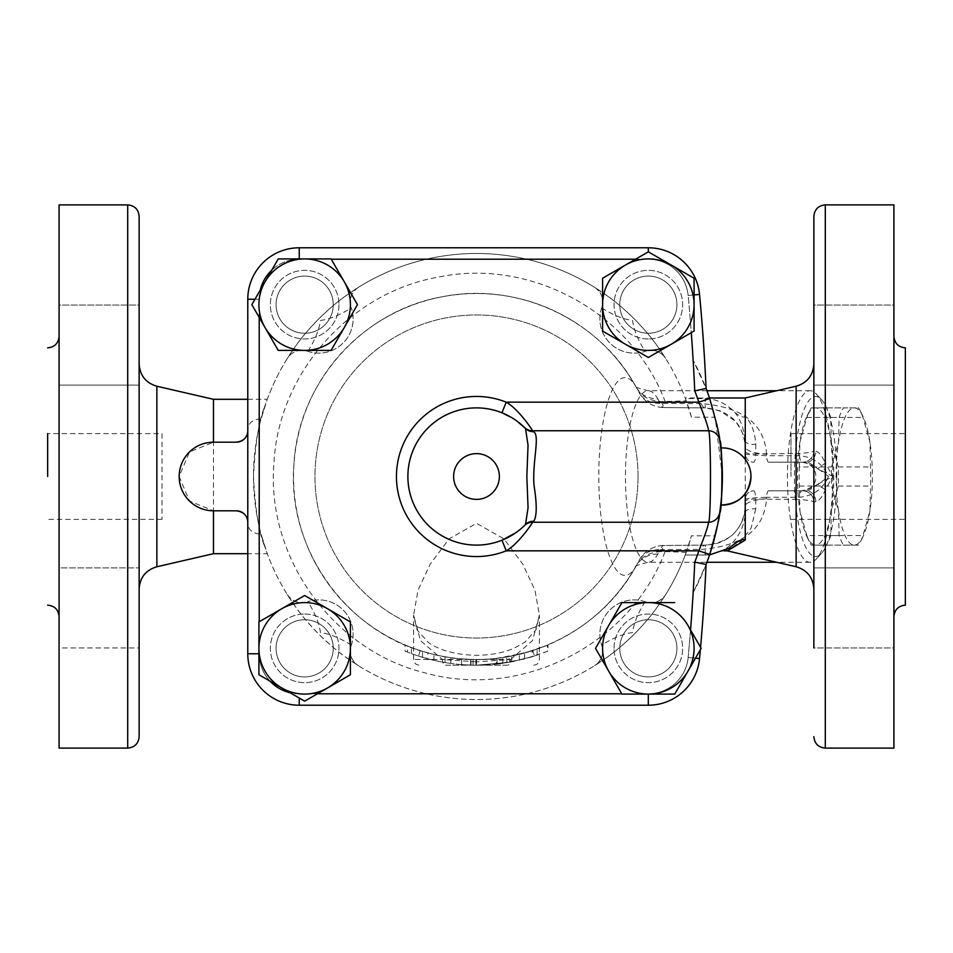 <?xml version="1.0" encoding="UTF-8"?>
<svg xmlns="http://www.w3.org/2000/svg" width="953" height="953" viewBox="0 0 953 953"><rect width="100%" height="100%" fill="white"/><g stroke="black" fill="none" stroke-linecap="round" stroke-linejoin="round"><path stroke-width="0.71" stroke-dasharray="4.76 3.57" d="M162.01 433.615L162.01 519.385L162.01 433.615L47.65 433.615L47.65 476.5M905.35 476.5L905.35 519.385L905.35 476.5M790.99 476.5L790.99 433.615L790.99 476.5M476.5 661.894L442.406 659.476A5.718 3.097 90 0 0 445.504 665.194L507.496 665.194A5.718 3.097 -90 0 0 510.594 659.476L476.5 661.894M507.496 665.194L445.504 665.194M510.594 659.476L532.524 640.607L539.398 615.042L534.931 590.074L522.744 564.057L503.887 538.85L476.512 523.304L449.149 538.826L430.291 563.997L418.069 590.05L413.602 615.03L420.476 640.583L442.406 659.476L413.602 659.476L510.594 659.476M799.603 455.713A8.577 2.263 -90 0 0 801.807 462.205C808.99 463.206 817.865 467.971 828.419 476.5C822.963 464.087 813.362 457.154 799.603 455.713L766.498 455.713C753.108 455.236 746.02 454.545 745.246 453.628L745.246 440.965A8.577 3.419 0 0 0 755.753 444.289C754.979 432.245 751.476 422.929 745.234 416.33C743.126 418.486 737.717 415.472 729.021 407.312C722.41 401.892 714.476 398.985 705.22 398.568L685.445 398.568L686.279 400.856L661.048 401.618C648.957 400.713 640.75 396.043 636.437 387.609C599.997 319.708 517.634 281.242 442.24 296.764C362.259 310.678 297.979 383.273 293.929 464.397C286.639 549.321 347.333 633.578 430.208 653.52C508.58 675.391 597.948 637.2 636.354 565.534L636.127 565.939A182.976 182.976 0 0 1 312.846 558.327A182.976 182.976 0 0 1 610.396 351.788A182.976 182.976 0 0 1 636.127 387.061A28.59 24.933 150.7 0 0 657.844 398.938A85.77 22.693 -90 0 0 648.159 390.73A85.77 22.693 -90 0 0 625.466 476.5A85.77 22.693 -90 0 0 648.159 562.27A85.77 22.693 -90 0 0 657.844 554.062L660.286 549.667L701.229 549.393C742.697 546.105 764.461 529.225 766.534 498.741L766.498 497.287L799.603 497.287C813.362 495.846 822.963 488.913 828.419 476.5C817.865 485.029 808.99 489.794 801.807 490.795A8.577 2.263 -90 0 0 799.603 497.287M657.844 554.062A28.59 24.933 29.3 0 0 636.127 565.939A98.909 26.16 90 0 1 598.794 476.5A98.909 26.16 90 0 1 636.127 387.061L636.437 387.609M768.702 490.795L806.452 490.795L768.702 490.795A8.577 2.263 -90 0 0 766.498 497.287C753.108 497.764 746.02 498.455 745.246 499.372L745.246 512.249L745.246 499.372A8.577 8.577 -90 0 1 753.823 490.795A8.577 8.577 0 0 0 745.246 499.372M753.823 490.795C754.776 491.093 755.419 493.868 755.753 499.122A8.577 2.394 180 0 0 745.246 501.457M793.563 490.795A11.436 2.656 90 0 1 796.136 499.408L755.753 499.122L755.753 508.902A8.577 3.431 180 0 0 745.246 512.249C743.9 547.618 706.471 557.231 729.069 548.201M755.753 508.902L751.178 527.938L741.47 540.863L727.294 550.87M768.702 462.205L806.452 462.205L768.702 462.205A8.577 2.263 -90 0 1 766.498 455.713L766.534 454.295A28.59 7.66 0 0 1 745.246 446.897L745.246 453.628A8.577 8.577 -90 0 0 753.823 462.205A8.577 8.577 0 0 1 745.246 453.628M745.246 451.543A8.577 2.394 0 0 0 755.753 453.878C755.419 459.132 754.776 461.907 753.823 462.205M766.534 454.295C764.473 423.847 742.709 406.955 701.229 403.619A28.59 7.195 -89.5 0 0 704.982 407.908A28.59 7.195 -89.5 0 0 705.22 407.896C729.998 410.445 743.34 423.442 745.246 446.897L745.246 440.965C743.245 424.216 737.836 413.006 729.021 407.312M722.374 476.429L715.119 417.2L691.473 417.2L685.219 397.985L709.497 397.985M717.085 527.2L718.729 518.658M719.193 515.907L721.659 495.203M721.85 492.57L720.706 505.042L722.338 480.443M709.532 554.92L685.219 555.015L691.473 535.8L715.119 535.8A245.874 245.874 0 0 1 693.141 592.778L706.09 564.498A1944.12 1944.12 0 0 1 699.538 658.583A51.462 51.462 0 0 1 648.302 705.22L299.242 705.22L648.302 705.22A51.462 51.462 0 0 0 699.538 658.583A1944.12 1944.12 0 0 0 706.09 564.498A245.874 245.874 0 0 0 706.09 388.502A245.874 245.874 0 0 1 716.763 424.264M745.246 416.33L745.246 397.985M745.246 459.346L745.246 493.654M832.803 476.5A85.77 22.693 90 0 1 816.34 558.982A85.77 22.693 90 0 1 810.121 562.27A85.77 22.693 90 0 1 787.428 476.5A85.77 22.693 90 0 1 810.121 390.73A85.77 22.693 90 0 1 816.34 394.018A85.77 22.693 90 0 1 832.803 476.5M701.229 403.619L660.298 403.357L657.844 398.938M755.753 444.289L755.753 453.878L796.136 453.592A11.436 2.656 90 0 1 793.563 462.205M796.136 386.239L796.136 453.592C807.286 453.068 813.195 452.127 813.862 450.769A11.436 11.436 0 0 1 802.426 462.205A11.436 11.436 0 0 0 813.862 450.769L815.875 451.377A11.436 9.435 90 0 1 806.452 462.205C808.763 462.372 812.504 464.552 817.674 468.769L825.298 463.158L832.91 476.5L825.298 489.842C822.177 497.109 819.044 501.028 815.875 501.623L813.862 502.231C813.195 500.873 807.286 499.932 796.136 499.408L796.136 566.761M815.875 451.377C819.044 451.984 822.189 455.903 825.298 463.158L825.298 204.895M813.862 647.933L813.862 567.881L813.862 647.933L813.862 567.881L813.862 647.933L893.914 647.933L893.914 567.881L893.914 647.933L893.914 567.881L893.914 647.933L813.862 647.933L813.862 502.231A11.436 11.436 0 0 0 802.426 490.795A11.436 11.436 0 0 1 813.862 502.231L813.862 216.331M825.298 748.105L825.298 489.842L817.674 484.231C812.504 488.448 808.763 490.64 806.452 490.795A11.436 9.435 90 0 1 815.875 501.623M817.674 484.231L832.91 476.5L817.674 468.769M893.914 204.895L893.914 748.105M893.914 385.119L893.914 305.067L813.862 305.067L813.862 385.119L813.862 305.067L813.862 385.119L813.862 305.067L893.914 305.067L893.914 385.119L893.914 345.093L893.914 385.119L813.862 385.119L893.914 385.119M893.914 345.093L893.914 305.067L893.914 345.093M59.086 385.119L59.086 305.067L139.138 305.067L139.138 385.119L139.138 305.067L139.138 385.119L139.138 305.067L59.086 305.067L59.086 385.119L59.086 345.093L59.086 385.119L139.138 385.119L59.086 385.119M59.086 607.907L59.086 567.881L59.086 607.907M139.138 607.907L139.138 567.881L139.138 607.907M59.086 567.881L59.086 647.933L139.138 647.933L139.138 567.881L139.138 647.933L59.086 647.933L59.086 567.881L139.138 567.881L59.086 567.881M59.086 345.093L59.086 305.067L59.086 345.093M59.086 476.5L59.086 336.409L59.086 476.5M59.086 204.895L59.086 748.105M905.35 347.845L905.35 605.155M893.914 476.5L893.914 616.591L893.914 476.5M139.138 216.331L139.138 736.669M139.138 476.5L139.138 589.037L139.138 476.5M236.344 442.192L213.472 442.192L189.504 451.96L179.164 476.5L189.504 501.04L213.472 510.808L236.344 510.808M213.472 399.307L213.472 553.693M766.534 498.741A28.59 7.672 -0 0 0 745.246 506.15C743.328 529.63 729.986 542.614 705.22 545.128A28.59 7.183 -90.5 0 0 704.982 545.104A28.59 7.183 -90.5 0 0 701.229 549.393M705.22 555.015L705.22 545.128L664.229 545.473A28.59 7.183 -90.5 0 0 663.991 545.461A28.59 7.183 -90.5 0 0 660.286 549.667A28.59 23.134 -152.5 0 0 638.867 560.864A28.59 28.566 -152.5 0 1 664.229 545.473L660.941 551.573L665.087 551.596C630.243 644.705 520.91 700.098 425.133 672.878C333.205 650.756 265.863 557.279 273.952 463.075C278.455 373.076 349.763 292.535 438.487 277.097C531.059 257.584 631.982 313.06 665.158 401.594M636.354 565.534C640.678 557.124 648.874 552.466 660.941 551.573M661.048 401.618L664.241 407.55A28.59 28.566 -27.5 0 1 638.879 392.148A28.59 23.134 -27.5 0 0 660.298 403.357A28.59 7.195 -89.5 0 0 664.003 407.562A28.59 7.195 -89.5 0 0 664.241 407.55L705.22 407.896L705.22 398.568M428.159 652.972L420.249 650.613A182.976 182.976 0 0 0 471.092 659.393L476.5 659.476A182.976 182.976 0 0 0 508.747 656.617L532.751 650.613L508.747 656.617A182.976 182.976 0 0 1 476.5 659.476L471.092 659.393A182.976 182.976 0 0 1 420.249 650.613L428.159 652.972L426.646 658.487L418.486 656.057L426.646 658.487M473.057 659.44L475.916 659.476A182.976 182.976 0 0 0 497.073 658.32C504.447 657.379 504.447 657.379 497.073 658.32C504.447 657.379 504.447 657.379 497.073 658.32A182.976 182.976 0 0 1 470.603 659.381L461.621 658.868L473.057 659.44L473.057 665.158L461.621 664.61L470.603 665.099A188.694 188.694 0 0 0 497.073 664.074C504.447 663.169 504.447 663.169 497.073 664.074C504.447 663.169 504.447 663.169 497.073 664.074A188.694 188.694 0 0 1 475.916 665.194L473.057 665.158L473.057 659.44M445.039 656.748A182.976 182.976 0 0 1 433.949 654.461L422.513 651.328A182.976 182.976 0 0 1 411.422 647.516L407.479 645.955A182.976 182.976 0 0 0 445.039 656.748C452.401 657.939 452.401 657.939 445.039 656.748C452.401 657.939 452.401 657.939 445.039 656.748L445.039 662.549C452.413 663.705 452.413 663.705 445.039 662.549C452.413 663.705 452.413 663.705 445.039 662.549A188.694 188.694 0 0 1 407.479 652.114L405.025 651.137L405.025 644.943L407.479 645.955L407.479 652.114L411.422 653.615A188.694 188.694 0 0 0 422.513 657.308L433.949 660.334A188.694 188.694 0 0 0 445.039 662.549L445.039 656.748M532.239 650.78L511.678 656.057L495.941 658.44L495.941 664.193L511.678 661.882L532.239 656.772L547.975 651.137L547.975 644.943L532.239 650.78L532.239 656.772M496.525 658.38L524.531 653.055L547.391 645.181L547.391 651.364L524.531 658.976L496.525 664.134L496.525 658.38M665.087 551.596L686.208 552.347L685.278 554.86M608.133 296.49L594.696 287.389C601.677 292.333 604.047 299.063 601.784 307.557A17.154 17.154 0 0 0 594.66 287.377A223.002 223.002 0 0 0 526.675 259.216C493.225 251.556 459.775 251.556 426.325 259.216A223.002 223.002 0 0 0 358.34 287.377L344.891 296.478C338.351 300.91 329.667 308.355 318.802 318.826C308.343 329.678 300.91 338.351 296.502 344.843L287.377 358.34C292.333 351.323 299.063 348.953 307.557 351.216A17.154 17.154 0 0 0 287.377 358.34A223.002 223.002 0 0 0 261.051 418.963L259.216 418.963C251.532 420.082 247.732 424.014 247.804 430.756L247.78 522.244C247.768 529.022 251.568 532.953 259.216 534.037L261.051 534.037A223.002 223.002 0 0 0 287.377 594.66L296.49 608.133C300.886 614.614 308.331 623.31 318.826 634.198C329.69 644.669 338.375 652.102 344.867 656.51L358.34 665.623A223.002 223.002 0 0 0 426.325 693.784C459.775 701.444 493.225 701.444 526.675 693.784A223.002 223.002 0 0 0 594.66 665.623A17.154 17.154 0 0 0 601.784 645.443C604.047 653.937 601.677 660.667 594.66 665.623L608.133 656.51C614.614 652.114 623.31 644.669 634.198 634.174C644.669 623.31 652.102 614.625 656.51 608.133L665.623 594.66A223.002 223.002 0 0 0 691.473 535.8M645.443 601.784A34.308 34.308 0 0 0 601.784 645.443L601.653 645.086A34.308 34.308 0 0 1 645.086 601.653L645.443 601.784A17.154 17.154 0 0 0 665.623 594.66C660.667 601.677 653.937 604.047 645.443 601.784M619.748 648.338A28.59 28.59 0 0 0 662.633 673.092A28.59 28.59 0 0 0 662.633 623.584A28.59 28.59 0 0 0 619.748 648.338A28.59 28.59 0 0 0 662.633 673.092A28.59 28.59 0 0 0 662.633 623.584A28.59 28.59 0 0 0 619.748 648.338A28.59 28.59 0 0 0 662.633 673.092A28.59 28.59 0 0 0 662.633 623.584A28.59 28.59 0 0 0 619.748 648.338A28.59 28.59 0 0 1 662.633 623.584A28.59 28.59 0 0 1 662.633 673.092A28.59 28.59 0 0 1 619.748 648.338M715.119 417.2A245.874 245.874 0 0 0 693.141 360.222L706.09 388.502A1944.12 1944.12 0 0 0 699.538 294.417A1944.12 1944.12 0 0 1 706.09 388.502A1944.12 1944.12 0 0 0 699.538 294.417A51.462 51.462 0 0 0 648.302 247.78A51.462 51.462 0 0 1 699.538 294.417L688.149 295.49A1932.684 1932.684 0 0 1 691.282 332.692L694.082 331.072L694.082 278.252L648.338 251.842L635.568 259.216L648.302 259.216A40.026 40.026 0 0 1 688.149 295.49A40.026 40.026 0 0 0 648.302 259.216L526.675 259.216M717.633 428.445A245.874 245.874 0 0 1 719.729 440.524L719.729 440.512M709.687 554.455A245.874 245.874 0 0 1 706.09 564.498A1944.12 1944.12 0 0 1 699.538 658.583A51.462 51.462 0 0 1 648.302 705.22L299.242 705.22A51.462 51.462 0 0 1 247.78 653.758L247.78 522.244A11.436 11.436 0 0 0 247.732 521.255L247.78 522.244A11.436 11.436 0 0 0 247.732 521.255M691.473 417.2A223.002 223.002 0 0 0 665.623 358.34A17.154 17.154 0 0 0 645.443 351.216C653.937 348.953 660.667 351.323 665.623 358.34L656.51 344.867C652.102 338.375 644.669 329.69 634.198 318.826C623.322 308.343 614.625 300.886 608.109 296.466M601.784 307.557A34.308 34.308 0 0 0 645.443 351.216L645.086 351.347A34.308 34.308 0 0 1 601.653 307.914L601.772 307.557M648.338 333.252A28.59 28.59 0 0 0 673.092 290.367A28.59 28.59 0 0 0 623.584 290.367A28.59 28.59 0 0 0 648.338 333.252A28.59 28.59 0 0 0 673.092 290.367A28.59 28.59 0 0 0 623.584 290.367A28.59 28.59 0 0 0 648.338 333.252A28.59 28.59 0 0 0 673.092 290.367A28.59 28.59 0 0 0 623.584 290.367A28.59 28.59 0 0 0 648.338 333.252A28.59 28.59 0 0 1 623.584 290.367A28.59 28.59 0 0 1 673.092 290.367A28.59 28.59 0 0 1 648.338 333.252M247.732 431.745A11.436 11.436 0 0 0 247.78 430.756L247.732 431.745A11.436 11.436 0 0 0 247.78 430.756L247.78 299.242A51.462 51.462 0 0 1 299.242 247.78L648.302 247.78L299.242 247.78A51.462 51.462 0 0 0 247.78 299.242A51.462 51.462 0 0 1 299.242 247.78L648.302 247.78A51.462 51.462 0 0 1 699.538 294.417M358.34 287.377A17.154 17.154 0 0 0 351.216 307.557C348.953 299.063 351.323 292.333 358.34 287.377M307.557 351.216A34.308 34.308 0 0 0 351.216 307.557L351.347 307.914A34.308 34.308 0 0 1 307.914 351.347L307.557 351.216M333.252 304.662A28.59 28.59 0 0 0 290.367 279.908A28.59 28.59 0 0 0 290.367 329.416A28.59 28.59 0 0 0 333.252 304.662A28.59 28.59 0 0 0 290.367 279.908A28.59 28.59 0 0 0 290.367 329.416A28.59 28.59 0 0 0 333.252 304.662A28.59 28.59 0 0 1 290.367 329.416A28.59 28.59 0 0 1 290.367 279.908A28.59 28.59 0 0 1 333.252 304.662A28.59 28.59 0 0 0 290.367 279.908A28.59 28.59 0 0 0 290.367 329.416A28.59 28.59 0 0 0 333.252 304.662M686.208 552.347A223.002 223.002 0 0 1 343.39 655.426A223.002 223.002 0 0 1 343.568 297.443A223.002 223.002 0 0 1 686.279 400.856M247.78 399.307L267.281 399.307L261.051 418.963L265.196 405.228C259.109 419.272 255.213 443.026 253.498 476.5C255.213 509.974 259.109 533.728 265.196 547.772L261.051 534.037L267.281 553.693L247.78 553.693M287.377 594.66A17.154 17.154 0 0 0 307.557 601.784C299.063 604.047 292.333 601.677 287.377 594.66M351.216 645.443A34.308 34.308 0 0 0 307.557 601.784L307.914 601.653A34.308 34.308 0 0 1 351.347 645.086L351.216 645.443A17.154 17.154 0 0 0 358.34 665.623C351.323 660.667 348.953 653.937 351.216 645.443M304.662 619.748A28.59 28.59 0 0 0 279.908 662.633A28.59 28.59 0 0 0 329.416 662.633A28.59 28.59 0 0 0 304.662 619.748A28.59 28.59 0 0 0 279.908 662.633A28.59 28.59 0 0 0 329.416 662.633A28.59 28.59 0 0 0 304.662 619.748A28.59 28.59 0 0 0 279.908 662.633A28.59 28.59 0 0 0 329.416 662.633A28.59 28.59 0 0 0 304.662 619.748A28.59 28.59 0 0 1 329.416 662.633A28.59 28.59 0 0 1 279.908 662.633A28.59 28.59 0 0 1 304.662 619.748M524.186 525.842L522.983 526.973M520.707 528.975L515.585 532.894M512.666 418.188L516.669 420.869M806.881 535.562L799.912 510.808A68.616 18.155 -90 0 0 807.012 536.873A68.616 18.155 -90 0 0 815.625 545.116L811.253 545.116A74.334 19.668 90 0 1 809.478 541.912A74.334 19.668 90 0 1 806.881 535.562L839.105 535.562A74.334 19.668 -90 0 0 843.488 545.116L858.605 545.116A74.334 19.668 -90 0 0 860.392 541.912A74.334 19.668 -90 0 0 862.989 535.562L869.946 510.808L870.542 486.054A74.334 19.668 -90 0 0 870.542 466.946L869.946 442.192L862.989 417.438A74.334 19.668 -90 0 0 860.392 411.088A74.334 19.668 -90 0 0 858.605 407.884L843.488 407.884A74.334 19.668 -90 0 0 839.105 417.438L838.509 442.192L831.552 466.946A74.334 19.668 -90 0 0 831.552 486.054L838.509 510.808A68.616 18.155 90 0 1 838.509 442.192A68.616 18.155 90 0 1 854.233 407.884A68.616 18.155 90 0 1 862.858 416.127A68.616 18.155 90 0 1 869.946 442.192A68.616 18.155 90 0 1 869.946 510.808A68.616 18.155 90 0 1 862.858 536.873A68.616 18.155 90 0 1 854.233 545.116A68.616 18.155 90 0 1 838.509 510.808L839.105 535.562M831.35 510.808L830.754 535.562A74.334 19.668 90 0 1 826.382 545.116L815.625 545.116A68.616 18.155 -90 0 0 831.35 510.808A68.616 18.155 -90 0 0 831.35 442.192L838.318 466.946A74.334 19.668 90 0 1 838.318 486.054L831.35 510.808M799.317 466.946L799.912 442.192A68.616 18.155 -90 0 0 799.912 510.808L799.317 486.054A74.334 19.668 90 0 1 799.317 466.946L831.552 466.946M815.625 407.884L826.382 407.884A74.334 19.668 90 0 1 830.754 417.438L831.35 442.192A68.616 18.155 -90 0 0 815.625 407.884A68.616 18.155 -90 0 0 807.012 416.127A68.616 18.155 -90 0 0 799.912 442.192L806.881 417.438A74.334 19.668 90 0 1 809.478 411.088A74.334 19.668 90 0 1 811.253 407.884L815.625 407.884M830.754 417.438L862.989 417.438M826.382 407.884L858.605 407.884M811.253 407.884L843.488 407.884M838.318 466.946L870.542 466.946M838.318 486.054L870.542 486.054M830.754 535.562L862.989 535.562M826.382 545.116L858.605 545.116M836.805 476.5A80.052 21.18 -90 0 0 821.438 399.521A80.052 21.18 -90 0 0 794.457 476.5A80.052 21.18 -90 0 0 821.438 553.479A80.052 21.18 -90 0 0 836.805 476.5M811.253 545.116L843.488 545.116M806.881 417.438L839.105 417.438M799.317 486.054L831.552 486.054M648.338 357.482L602.594 331.072L602.594 278.252M695.464 658.189L688.149 657.51A40.026 40.026 0 0 1 648.302 693.784A40.026 40.026 0 0 0 688.149 657.51A1932.684 1932.684 0 0 0 690.544 629.945L701.158 648.338L674.748 694.082L621.928 694.082L595.518 648.338L621.928 602.594L674.748 602.594M259.216 534.037L259.216 653.758A40.026 40.026 0 0 0 270.116 681.216L258.918 674.748L258.918 621.928L304.662 595.518L350.406 621.928L350.406 674.748M299.242 698.025L299.242 705.22A51.462 51.462 0 0 1 247.78 653.758L259.216 653.758A40.026 40.026 0 0 0 299.242 693.784L317.432 693.784L304.662 701.158L290.034 692.712A40.026 40.026 0 0 0 299.242 693.784L426.325 693.784M648.338 338.97A34.308 34.308 0 0 1 618.628 287.508A34.308 34.308 0 0 1 678.048 287.508A34.308 34.308 0 0 1 648.338 338.97A34.308 34.308 0 0 0 682.646 304.662A34.308 34.308 0 0 0 648.338 270.354A34.308 34.308 0 0 0 614.03 304.662A34.308 34.308 0 0 0 648.338 338.97M614.03 648.338A34.308 34.308 0 0 1 665.492 618.628A34.308 34.308 0 0 1 665.492 678.048A34.308 34.308 0 0 1 614.03 648.338A34.308 34.308 0 0 0 648.338 682.646A34.308 34.308 0 0 0 682.646 648.338A34.308 34.308 0 0 0 648.338 614.03A34.308 34.308 0 0 0 614.03 648.338M526.675 693.784L621.761 693.784M304.662 614.03A34.308 34.308 0 0 1 334.372 665.492A34.308 34.308 0 0 1 274.952 665.492A34.308 34.308 0 0 1 304.662 614.03A34.308 34.308 0 0 0 270.354 648.338A34.308 34.308 0 0 0 304.662 682.646A34.308 34.308 0 0 0 338.97 648.338A34.308 34.308 0 0 0 304.662 614.03M258.918 653.758L259.216 621.761M426.325 259.216L299.242 259.216A40.026 40.026 0 0 0 271.784 270.116L278.252 258.918L331.072 258.918L357.482 304.662L331.072 350.406L278.252 350.406M247.78 299.242L259.216 299.242L259.216 317.432L251.842 304.662L260.288 290.034A40.026 40.026 0 0 0 259.216 299.242L259.216 418.963M338.97 304.662A34.308 34.308 0 0 1 287.508 334.372A34.308 34.308 0 0 1 287.508 274.952A34.308 34.308 0 0 1 338.97 304.662A34.308 34.308 0 0 0 304.662 270.354A34.308 34.308 0 0 0 270.354 304.662A34.308 34.308 0 0 0 304.662 338.97A34.308 34.308 0 0 0 338.97 304.662M299.242 247.78L299.242 259.216L331.239 259.216M638.034 476.5A161.533 161.533 0 0 1 395.733 616.388A161.533 161.533 0 0 1 395.733 336.612A161.533 161.533 0 0 1 638.034 476.5A161.533 161.533 0 0 1 395.733 616.388A161.533 161.533 0 0 1 395.733 336.612A161.533 161.533 0 0 1 638.034 476.5M501.969 540.22A68.616 68.616 0 0 1 407.884 476.5A68.616 68.616 0 0 1 501.969 412.78A68.616 68.616 0 0 0 407.884 476.5A68.616 68.616 0 0 0 501.969 540.22M722.362 474.642L720.706 447.958L722.362 474.642M700.348 649.743A1944.12 1944.12 0 0 0 700.562 647.301M470.925 665.111C453.02 664.563 435.545 661.549 418.486 656.057C435.545 661.549 453.02 664.563 470.925 665.111L476.5 665.194L470.925 665.111L471.092 659.393L470.925 665.111M509.76 662.24L476.5 665.194L509.76 662.24L534.514 656.057L509.76 662.24L508.747 656.617L509.76 662.24M420.249 650.613L418.486 656.057L420.249 650.613M476.5 659.476L476.5 665.194L476.5 659.476M532.751 650.613L534.514 656.057M461.621 664.61L461.621 658.868L461.621 664.61M433.949 660.334L433.949 654.461L433.949 660.334M422.513 657.308L422.513 651.328L422.513 657.308M351.347 645.086C339.756 637.891 329.452 633.709 320.434 632.566C319.291 623.56 315.121 613.255 307.914 601.653M307.914 351.347C315.109 339.756 319.291 329.452 320.434 320.434C329.452 319.315 339.744 315.133 351.347 307.914M601.653 307.914C613.255 315.133 623.56 319.315 632.554 320.434C633.709 329.452 637.891 339.756 645.086 351.347M645.086 601.653C637.891 613.244 633.709 623.548 632.566 632.566C623.56 633.709 613.255 637.879 601.653 645.086M127.702 748.105L127.702 204.895M156.864 386.239L156.864 566.761M699.538 658.583L688.149 657.51A1932.684 1932.684 0 0 0 693.141 592.778M693.141 360.222A1932.684 1932.684 0 0 0 688.149 295.49L694.082 294.93M299.242 258.918L299.242 259.216A40.026 40.026 0 0 0 259.216 299.242L254.975 299.242M648.302 694.082L648.302 705.22M648.302 247.78L648.302 251.866M475.916 665.194L475.916 659.476M497.073 664.074L497.073 658.32L497.073 664.074M470.603 665.099L470.603 659.381M411.422 653.615L411.422 647.516M511.678 661.882L511.678 656.057M537.123 655.188L537.123 649.148M506.793 662.74L506.793 656.951M524.531 658.976L524.531 653.055M519.385 660.25L519.385 654.377M162.01 519.385L47.65 519.385M790.99 519.385L905.35 519.385M790.99 433.615L905.35 433.615M533.68 665.194C537.158 664.86 539.064 662.954 539.398 659.476L539.398 615.042L535.931 629.909L524.96 642.119L514.12 648.195C503.446 652.805 490.902 655.176 476.5 655.319C450.15 654.854 434.401 647.182 428.088 642.155L417.057 629.885L413.602 615.03L413.602 659.476C413.936 662.954 415.842 664.86 419.32 665.194M582.2 625.859A182.976 182.976 0 0 0 636.127 565.939L635.329 567.214C634.162 566.237 638.439 564.581 648.159 562.27L706.923 562.27M706.923 390.73L648.159 390.73C638.439 388.419 634.162 386.763 635.329 385.786L636.127 387.061A182.976 182.976 0 0 0 610.396 351.788M577.041 323.627A182.976 182.976 0 0 0 371.062 326.95M314.061 560.721A182.976 182.976 0 0 0 409.492 646.765M730.01 547.546L724.959 550.679M706.149 555.015L685.219 555.015M810.121 390.73L776.695 390.73M810.121 562.27L776.695 562.27M801.652 462.205C808.978 462.693 813.636 466.482 815.637 473.546C816.245 479.18 816.661 487.865 801.652 490.795M893.914 567.881L813.862 567.881L893.914 567.881M638.867 560.864A28.59 28.59 0 0 1 663.991 545.461L704.982 545.104C712.391 544.592 717.347 543.663 719.86 542.352C739.707 535.312 746.116 514.584 745.246 506.15M638.879 392.148A28.59 28.59 0 0 0 664.003 407.562L704.982 407.908L719.741 410.636L735.371 421.202C743.054 432.066 746.342 440.631 745.246 446.897M807.012 536.873L809.478 541.912M807.012 416.127L809.478 411.088M862.858 416.127L860.392 411.088M862.858 536.873L860.392 541.912M821.438 399.521L816.34 394.018M821.438 553.479L816.34 558.982M502.791 663.348L502.791 657.582M450.757 663.431L450.757 657.653"/><path stroke-width="1.43" d="M47.65 476.5L47.65 433.615M723.851 550.834L727.294 550.87L745.246 540.101C743.137 538.183 737.741 540.887 729.069 548.201L709.532 554.92M729.724 547.749L729.069 548.201M715.119 535.8L717.085 527.2M718.729 518.658L719.193 515.907M721.659 495.203L721.85 492.57M722.338 480.443L722.374 476.429M709.497 397.985L745.246 397.985L745.246 459.346M745.246 493.654L745.246 540.101M825.298 204.895L825.298 748.105L893.914 748.105L893.914 204.895L825.298 204.895C818.353 205.574 814.541 209.386 813.862 216.331L813.862 647.933M127.702 748.105L59.086 748.105L59.086 204.895L127.702 204.895L127.702 748.105C134.647 747.426 138.459 743.614 139.138 736.669L139.138 216.331C138.459 209.386 134.647 205.574 127.702 204.895M893.914 616.591C894.593 609.646 898.405 605.834 905.35 605.155L905.35 347.845C898.405 347.166 894.593 343.354 893.914 336.409M247.78 553.693L213.472 553.693L213.472 510.808A34.308 34.308 0 0 1 179.164 476.5A34.308 34.308 0 0 1 213.472 442.192L213.472 399.307L156.864 386.239C145.797 382.927 139.888 375.494 139.138 363.963M716.763 424.264A245.874 245.874 0 0 1 717.633 428.445M719.718 440.429L719.729 440.524A245.874 245.874 0 0 1 709.687 554.455C716.739 529.427 720.087 515.43 719.729 512.476L719.718 512.559A11.436 11.436 0 0 0 719.729 512.476C722.612 514.703 722.6 438.201 719.729 440.524A11.436 11.436 0 0 0 708.413 430.756C711.152 427.802 711.164 525.079 708.413 522.244C708.758 524.257 705.565 533.787 698.847 550.834L709.687 554.455A245.874 245.874 0 0 1 706.09 564.498L694.749 562.115A1932.684 1932.684 0 0 1 690.544 629.945L687.959 625.466A45.744 45.744 0 0 0 648.338 602.594L674.748 602.594M213.472 442.192L236.344 442.192A11.436 11.436 0 0 0 247.78 430.756L247.732 431.745C247.03 437.772 243.229 441.251 236.344 442.192M247.732 521.255L247.804 522.244A11.436 11.436 0 0 0 236.344 510.808C243.229 511.749 247.03 515.228 247.732 521.255M236.344 510.808L213.472 510.808M533.68 431.685A11.436 10.995 -44.4 0 1 525.508 428.481L528.045 445.182L526.842 476.5L528.057 507.794L525.508 524.519A11.436 10.995 -135.6 0 1 533.68 521.315C536.944 516.514 537.063 504.518 534.014 485.363C532.155 461.669 540.232 435.819 533.68 431.685L532.524 430.756A11.436 11.436 0 0 1 524.519 427.492L525.508 428.481A68.616 68.616 0 0 0 428.147 427.814A68.616 68.616 0 0 0 428.147 525.186A68.616 68.616 0 0 0 525.508 524.519L524.519 525.508A11.436 11.436 0 0 1 532.524 522.244L533.68 521.315M525.508 524.519L524.186 525.842M516.669 420.869L525.508 428.481M515.585 532.894L501.969 540.22L506.21 550.834C517.813 544.377 531.798 524.233 532.524 522.244L708.413 522.244A11.436 11.436 0 0 0 719.718 512.559M522.983 526.973L520.707 528.975M719.729 440.524C720.099 437.534 716.751 423.537 709.687 398.545L698.847 402.166C705.577 419.189 708.77 428.719 708.413 430.756L532.524 430.756C531.786 428.755 517.813 408.611 506.21 402.166L501.969 412.78L512.666 418.188M602.594 304.662L602.594 278.252L625.466 265.041A45.744 45.744 0 0 0 625.466 344.283L602.594 331.072L602.594 304.662M648.338 251.842L671.21 265.041A45.744 45.744 0 0 0 625.466 265.041L648.338 251.842M694.082 278.252L694.082 304.662A45.744 45.744 0 0 0 671.21 265.041L694.082 278.252M671.21 344.283L648.338 357.482L625.466 344.283A45.744 45.744 0 0 0 694.082 304.662L694.082 331.072L671.21 344.283M701.158 648.338L687.959 671.21A45.744 45.744 0 0 0 687.959 625.466L701.158 648.338M608.717 625.466L621.928 602.594L648.338 602.594A45.744 45.744 0 0 0 608.717 671.21L595.518 648.338L608.717 625.466M674.748 694.082L648.338 694.082A45.744 45.744 0 0 0 687.959 671.21L674.748 694.082M621.928 694.082L608.717 671.21A45.744 45.744 0 0 0 648.338 694.082L621.928 694.082M350.406 648.338L350.406 674.748L327.534 687.959A45.744 45.744 0 0 0 327.534 608.717L350.406 621.928L350.406 648.338M304.662 701.158L281.79 687.959A45.744 45.744 0 0 0 327.534 687.959L304.662 701.158M258.918 674.748L258.918 648.338A45.744 45.744 0 0 0 281.79 687.959L258.918 674.748M281.79 608.717L304.662 595.518L327.534 608.717A45.744 45.744 0 0 0 258.918 648.338L258.918 621.928L281.79 608.717M709.687 398.545A245.874 245.874 0 0 0 706.09 388.502L694.749 390.885A1932.684 1932.684 0 0 0 691.282 332.692L648.338 357.482M602.594 278.252L635.568 259.216L331.239 259.216M350.406 674.748L317.432 693.784L621.761 693.784M290.034 692.712L270.116 681.216A40.026 40.026 0 0 0 290.034 692.712M278.252 350.406L265.041 327.534A45.744 45.744 0 0 0 304.662 350.406L278.252 350.406L259.216 317.432L259.216 621.761M251.842 304.662L265.041 281.79A45.744 45.744 0 0 0 265.041 327.534L251.842 304.662M344.283 327.534L331.072 350.406L304.662 350.406A45.744 45.744 0 0 0 344.283 281.79L357.482 304.662L344.283 327.534M278.252 258.918L304.662 258.918A45.744 45.744 0 0 0 265.041 281.79L278.252 258.918M331.072 258.918L344.283 281.79A45.744 45.744 0 0 0 304.662 258.918L331.072 258.918M260.288 290.034L271.784 270.116A40.026 40.026 0 0 0 260.288 290.034M299.242 698.025L299.242 705.22A51.462 51.462 0 0 1 247.78 653.758A51.462 51.462 0 0 0 299.242 705.22L648.302 705.22A51.462 51.462 0 0 0 699.538 658.583A1944.12 1944.12 0 0 0 700.348 649.743M722.35 480.062L722.374 476.5L722.35 480.062M750.964 476.5A28.59 28.59 0 0 1 720.718 505.042C738.932 504.161 749.022 494.643 750.964 476.5A28.59 28.59 0 0 0 720.718 447.958M722.374 476.5L722.362 474.642L722.374 476.5M700.562 647.301A1944.12 1944.12 0 0 0 706.09 564.498M706.09 388.502A1944.12 1944.12 0 0 0 699.538 294.417A51.462 51.462 0 0 0 648.302 247.78L299.242 247.78A51.462 51.462 0 0 0 247.78 299.242L247.78 653.758L258.918 653.758M213.472 553.693L156.864 566.761L156.864 386.239M745.246 397.985L796.136 386.239L796.136 566.761C807.203 570.073 813.112 577.506 813.862 589.037M499.372 476.5A22.872 22.872 0 0 1 465.064 496.31A22.872 22.872 0 0 1 465.064 456.69A22.872 22.872 0 0 1 499.372 476.5M694.749 390.885A234.438 234.438 0 0 1 698.847 402.166L506.21 402.166A80.052 80.052 0 0 0 396.448 476.5A80.052 80.052 0 0 0 506.21 550.834L698.847 550.834A234.438 234.438 0 0 1 694.749 562.115M648.302 705.22L648.302 694.082M699.538 658.583L695.464 658.189M254.975 299.242L247.78 299.242M299.242 258.918L299.242 247.78M648.302 251.866L648.302 247.78M694.082 294.93L699.538 294.417M776.695 390.73L706.923 390.73M776.695 562.27L706.923 562.27M825.298 748.105C818.353 747.426 814.541 743.614 813.862 736.669M47.65 347.845C54.595 347.166 58.407 343.354 59.086 336.409M47.65 605.155C54.595 605.834 58.407 609.646 59.086 616.591M156.864 566.761C145.797 570.073 139.888 577.506 139.138 589.037M796.136 386.239C807.203 382.927 813.112 375.494 813.862 363.963M727.306 550.87L796.136 566.761M247.78 399.307L213.472 399.307"/></g></svg>
